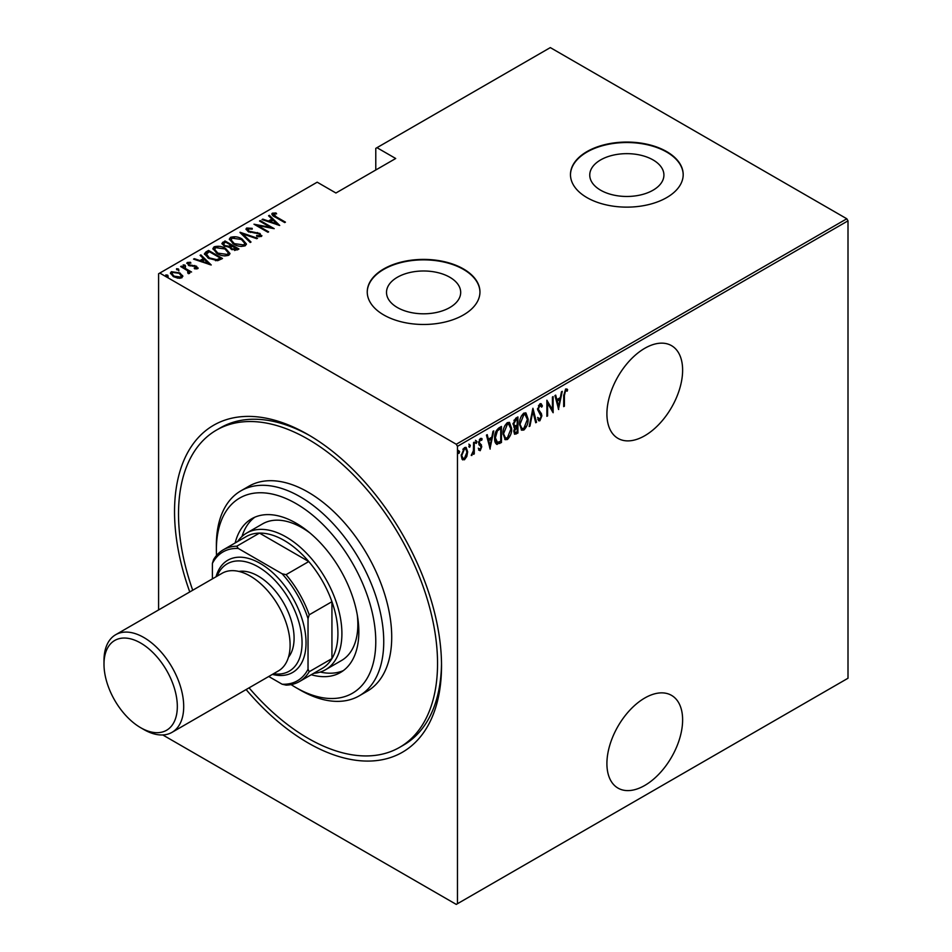 <?xml version="1.0" encoding="UTF-8"?>
<svg xmlns="http://www.w3.org/2000/svg" width="952" height="952" viewBox="0 0 952 952"><rect width="100%" height="100%" fill="white"/><g stroke="black" fill="none" stroke-linecap="round" stroke-linejoin="round"><path stroke-width="1.43" d="M189.757 591.942A188.793 109.004 60 0 1 308.031 434.588L308.031 434.588A188.793 109.004 60 0 1 441.526 665.805A188.793 109.004 60 0 1 308.031 742.893A188.793 109.004 60 0 1 246.116 689.557M249.067 687.856A183.165 105.743 -120 0 0 308.031 738.288A183.165 105.743 -120 0 0 399.614 747.356L403.6 745.059A183.165 105.743 -120 0 0 441.514 663.484M644.766 698.018A53.538 30.916 120 0 0 609.792 745.202A53.538 30.916 120 0 0 617.991 788.101A53.538 30.916 120 0 0 644.766 785.448A53.538 30.916 120 0 0 679.74 738.276A53.538 30.916 120 0 0 671.541 695.376A53.538 30.916 120 0 0 644.766 698.018M644.766 348.301A53.538 30.916 120 0 0 609.792 395.485A53.538 30.916 120 0 0 617.991 438.384A53.538 30.916 120 0 0 644.766 435.73A53.538 30.916 120 0 0 679.74 388.559A53.538 30.916 120 0 0 671.541 345.659A53.538 30.916 120 0 0 644.766 348.301M397.377 307.532A37.08 21.408 0 0 0 437.789 312.173A37.08 21.408 0 0 0 460.685 292.395A37.08 21.408 0 0 0 449.82 277.258A37.08 21.408 0 0 0 409.408 272.617A37.08 21.408 0 0 0 386.512 292.395A37.08 21.408 0 0 0 397.377 307.532M600.617 190.198A37.08 21.408 0 0 0 641.029 194.839A37.08 21.408 0 0 0 663.913 175.061A37.08 21.408 0 0 0 653.06 159.924A37.08 21.408 0 0 0 612.648 155.283A37.08 21.408 0 0 0 589.752 175.061A37.08 21.408 0 0 0 600.617 190.198M586.979 197.611A56.358 32.535 0 0 0 648.395 204.656A56.358 32.535 0 0 0 683.191 174.597A56.358 32.535 0 0 0 666.686 151.594A56.358 32.535 0 0 0 605.27 144.537A56.358 32.535 0 0 0 570.474 174.597A56.358 32.535 0 0 0 586.979 197.611M683.191 174.835A56.358 32.535 0 0 0 666.686 152.058A56.358 32.535 0 0 0 605.448 144.954A56.358 32.535 0 0 0 570.474 174.835M383.751 314.945A56.358 32.535 0 0 0 445.167 322.002A56.358 32.535 0 0 0 479.951 291.943A56.358 32.535 0 0 0 463.445 268.928A56.358 32.535 0 0 0 402.03 261.883A56.358 32.535 0 0 0 367.246 291.943A56.358 32.535 0 0 0 383.751 314.945M479.951 292.169A56.358 32.535 0 0 0 463.445 269.392A56.358 32.535 0 0 0 402.22 262.288A56.358 32.535 0 0 0 367.246 292.169M158.591 609.934L158.591 273.76L159.793 273.069L456.27 444.251L846.804 218.77L848.006 220.84L848.006 678.24L457.472 903.71L457.472 446.321L456.27 444.251M466.813 456.472L464.445 459.792L462.077 459.221L461.22 455.52L464.445 447.607L466.123 447.464L467.658 451.807L466.813 456.472L466.147 456.091M462.779 459.911L462.077 459.221M474.274 442.133L474.274 453.902L473.56 454.318L473.56 452.581L471.24 455.461L473.418 450.629L473.56 442.549L474.274 442.133M480.332 449.154L479.392 450.237L480.189 450.701L478.57 449.963L479.07 448.654L480.213 449.237L481.069 447.154L478.57 442.847L480.379 438.408L482.14 438.979L481.652 440.359L480.403 439.836L479.284 442.382L481.783 446.69L480.189 450.701L478.57 449.963M479.07 448.654L480.213 449.237M480.867 446.214L478.856 444.501M481.581 438.36L482.14 438.979L481.355 438.515L480.927 439.705M481.652 440.359L479.356 439.574M478.487 441.918L481.51 445.036L480.712 444.572L480.986 446.226L481.783 446.69M500.657 441.359L500.657 442.085L496.361 443.989L497.158 444.453C495.29 443.489 494.457 441.419 494.659 438.217C494.326 434.171 495.73 430.744 498.896 427.924L501.454 426.448L501.454 442.549L496.516 444.239M513.735 426.984L514.723 427.472L513.08 424.306L515.698 418.225L517.912 416.94L517.912 433.053L514.735 434.267L513.794 431.435L514.723 427.472L514.092 427.281M532.93 408.277L536.511 422.319L535.726 422.759L532.834 411.431L529.955 426.091L529.169 426.544L532.93 408.277M552.422 397.02L553.136 396.603L553.136 412.716L547.59 403.22L547.59 415.917L546.876 416.322L546.876 400.221L552.422 409.681L552.422 397.02M564.405 395.497L564.405 406.207L563.691 406.623L563.691 395.746L565.619 388.987L567.618 389.689L567.19 391.177L565.559 390.665L564.405 395.497L563.691 395.08M566.845 388.963L567.618 389.689L566.821 389.225L566.404 390.677M567.19 391.177L565.559 390.665M848.006 220.84L457.472 446.321M558.681 409.515L554.921 395.58L555.706 395.128L556.849 399.626L560.335 397.615L561.478 391.796L562.251 391.343L558.443 409.372M540.355 418.761L539.094 420.308L539.891 420.772L537.761 419.273L538.427 417.904L539.986 419.07L541.153 416.345L537.582 409.538L539.915 403.827L541.141 403.755L542.402 405.909L541.712 407.123L539.903 405.481L538.297 409.146L541.414 413.68L541.866 415.869L539.891 420.772L538.832 420.82M539.106 405.028L540.688 405.469L538.463 405.623M538.891 418.713L539.986 419.07M528.098 419.047C528.348 423.128 526.932 426.782 523.862 430.03L521.625 430.185L519.518 424.08C519.28 419.987 520.708 416.345 523.79 413.132L525.968 412.978L528.098 419.047L527.36 418.618M511.652 428.543C511.89 432.625 510.474 436.278 507.416 439.526L505.179 439.681L503.072 433.577C502.823 429.483 504.251 425.841 507.345 422.628L509.522 422.474L511.652 428.543L510.915 428.114M490.197 449.046L486.436 435.112L487.222 434.659L488.364 439.169L491.839 437.158L492.993 431.327L493.767 430.887L489.947 448.916M475.453 440.336L476.964 441.716L476.25 443.477L475.536 442.549L476.25 440.788L476.964 441.716L476.25 440.788M468.836 444.156L470.347 445.536L469.633 447.297L468.919 446.369L469.633 444.608L470.347 445.536L469.633 444.608M458.102 450.344L459.614 451.736L458.9 453.485L458.186 452.557L458.9 450.808L459.614 451.736L458.9 450.808M846.804 218.77L550.315 47.6L375.778 148.369L375.778 170.003M179.833 273.795L182.594 276.377L182.594 275.449L181.915 277.794L177.869 278.186L173.395 276.592L170.408 273.093L171.36 271.701L179.833 272.879L182.855 276.413M181.38 266.132L191.566 272.01L189.353 271.558L189.412 273.462L188.365 273.664L187.687 272.808L188.579 272.177L188.294 273.581L187.437 270.63L180.666 266.536L181.38 266.132L181.38 266.953M189.864 272.736L189.412 273.462M188.567 263.216L189.103 264.799L196.588 266.239L197.659 268.702L194.589 268.797L194.22 268.012L196.433 267.964L195.922 266.679L188.436 265.251L187.306 262.502L190.448 262.276L190.9 263.109L188.567 263.216L188.234 264.644M196.267 268.964L195.922 266.679M186.759 263.311L187.306 262.502L187.306 263.418L189.031 263.05M198.135 267.988L197.659 268.702M205.989 251.923L208.559 250.435L222.506 258.492L217.699 260.681L208.559 258.289L204.406 253.827L205.989 251.923L205.989 252.839L208.559 251.352L208.559 250.435M225.005 240.939L238.952 248.996L237.393 249.9L231.384 249.364L229.349 247.127L224.136 246.009L221.923 243.438L225.005 240.939L225.648 242.225M240.035 232.264L257.552 238.25L256.778 238.702L242.629 233.871L251.007 242.034L250.221 242.486L240.035 232.55M259.515 221.019L260.241 220.602L274.188 228.659L257.647 225.505L268.642 231.848L267.928 232.264L253.982 224.208L270.487 227.35L259.515 221.019M273.736 214.045L276.175 216.794L285.445 222.149L284.731 222.566L275.318 217.127C272.617 216.044 271.629 214.735 272.367 213.189L275.973 212.962L276.604 213.831L273.736 214.045L274.045 216.366M271.772 214.033L272.367 213.189L272.367 214.105L275.973 213.879M159.793 273.069L317.195 182.189L335.925 193.006L395.699 158.496L376.968 147.679M279.721 225.457L262.026 219.567L262.8 219.115L268.416 221.042L271.903 219.031L268.571 215.783L269.356 215.33L279.721 225.457M248.079 228.861L248.829 231.157L260.027 233.49L261.3 236.501L256.802 236.37L256.612 235.489L259.955 235.632L259.361 233.93L248.091 231.55L245.985 229.027L246.663 228.028L252.197 228.349L252.209 229.158L248.079 228.861L247.568 230.574M261.883 235.608L261.3 236.501M259.955 235.632L259.955 236.548L259.955 235.632M242.117 239.047L246.413 243.962L245.271 245.759C240.939 246.889 237.048 246.318 233.597 244.033L229.337 239.107L230.539 237.334C234.835 236.239 238.69 236.81 242.117 239.047L242.117 239.904M225.66 248.543L229.968 253.458L228.813 255.255C224.482 256.385 220.59 255.814 217.151 253.541L212.891 248.603L214.093 246.83C218.389 245.735 222.244 246.306 225.66 248.543L225.66 249.4M211.237 264.989L193.542 259.111L194.315 258.658L199.932 260.574L203.419 258.563L200.087 255.326L200.872 254.874L211.237 264.989M183.165 265.81L185.045 266.072L185.045 265.144L185.497 266.227L183.617 265.977L183.165 264.894L185.045 265.144L185.497 266.227M176.548 269.63L178.429 269.892L178.429 268.964L178.881 270.047L177.001 269.797L176.548 268.714L178.429 268.964L178.881 270.047M165.826 275.818L167.695 276.08L167.695 275.164L168.147 276.247L166.267 275.985L165.826 274.902L167.695 275.164L168.147 276.247M457.472 903.71L456.27 904.4L162.768 734.944M310.043 435.766A183.165 105.743 -120 0 0 220.436 427.817L216.449 430.114A183.165 105.743 -120 0 0 192.72 590.24M275.973 213.807L275.973 212.962M262.8 219.829L262.8 219.115M268.416 221.756L268.416 221.042M268.642 221.828L271.903 219.948L271.903 219.031M269.166 216.366L269.356 215.33M269.356 216.259L278.531 225.207M270.213 221.649L276.949 223.958L272.962 220.067L270.213 222.363M276.949 224.672L276.949 223.958M260.241 221.423L260.241 220.602M270.487 227.445L272.07 228.349M257.647 226.326L257.647 225.505M256.064 225.422L257.647 225.731M270.487 228.04L270.487 227.35M246.08 229.515L246.663 228.028M246.663 228.944L249.448 228.635M252.197 229.158L252.197 228.349M248.079 229.777L248.829 232.074M248.829 231.931L248.829 231.157M250.495 232.502L250.495 231.776M257.445 233.264L257.445 232.526M259.979 234.382L260.027 233.49M260.027 234.406L261.776 236.048M258.849 236.774L259.955 236.548M241.046 233.537L242.629 234.073M250.412 242.379L242.629 234.787L242.629 233.871M242.784 240.368L246.366 244.414M229.396 239.595L230.539 237.334M230.539 238.25L234.228 237.56M234.311 244.438L234.311 243.629L243.807 244.95L244.783 243.367L241.403 239.464L232.002 238.143L230.955 240.677L232.978 243.664M241.201 246.461L243.807 245.878L244.783 243.367M243.807 245.878L243.807 244.95M230.955 239.749L234.311 243.629M230.908 245.271L232.264 246.044M236.81 248.674L238.155 249.448M222.018 243.914L222.792 242.213M222.792 243.141L225.005 241.856M228.456 247.211L230.908 246.092L230.908 245.176L225.719 242.177L224.672 242.784L223.541 243.998L224.85 245.604L228.766 246.223L230.908 245.176M223.541 243.998L224.172 246.032M234.644 250.483L236.81 249.495L236.81 248.579L231.86 246.282L230.789 247.413L232.074 248.948L236.81 248.579M230.789 247.413L231.384 249.364M235.834 250.067L235.834 249.138M232.074 249.733L232.074 248.948M228.766 247.139L228.766 246.223M224.85 246.389L224.85 245.604M226.326 249.864L229.92 253.91M212.95 249.091L214.093 246.83M214.093 247.746L217.77 247.056M217.865 253.934L217.865 253.125L227.35 254.458L228.337 252.863L224.958 248.96L215.545 247.639L214.498 250.174L216.52 253.161M224.755 255.957L227.35 255.374L228.337 252.863M227.35 255.374L227.35 254.458M214.498 249.245L217.865 253.125M208.559 251.352L209.19 251.721M220.364 258.17L221.709 258.944M204.466 254.315L205.989 252.839M215.533 260.705L219.769 259.337L220.364 258.075L209.273 251.673L206.12 254.446L207.869 257.861M216.806 260.598L216.806 259.67L220.364 258.075M209.285 258.682L209.285 257.873L216.806 259.67M206.275 253.815L209.285 257.873M194.315 259.372L194.315 258.658M199.932 261.288L199.932 260.574M200.158 261.372L203.419 259.491L203.419 258.563M200.682 255.91L200.872 254.874M200.872 255.79L210.047 264.751M201.729 261.193L208.464 263.49L204.478 259.61L201.729 261.907M208.464 264.204L208.464 263.49M196.433 268.892L196.683 267.595M190.448 263.038L190.448 262.276M188.567 264.132L189.103 265.727M189.103 265.584L189.103 264.799M190.281 265.989L190.281 265.239M192.268 266.179L192.268 265.31M194.732 266.251L194.732 265.489M196.421 267.072L196.588 266.239M196.588 267.155L197.992 268.428M185.045 266.072L185.497 267.155M186.937 270.261L189.353 271.653M189.757 273.153L189.353 271.558M178.429 269.892L178.881 270.975M170.479 273.581L171.36 271.701M171.36 272.629L173.645 272.07M179.833 273.748L179.833 272.879M174.097 276.972L174.097 276.175L180.666 277.068L181.38 275.997L179.107 273.284L172.621 272.427L171.86 274.485L173.121 276.425M179.654 278.341L180.666 277.996L181.38 275.997M180.666 277.996L180.666 277.068M171.86 273.557L174.097 276.175M167.695 276.08L168.147 277.163M563.691 405.79L564.405 406.207M566.392 390.725L565.309 390.13M555.111 395.461L556.849 399.626M560.109 397.746L559.788 399.376M558.408 406.361L558.086 408.003M559.966 399.483L559.169 399.019L556.42 400.602L558.586 406.456L559.966 399.483L557.217 401.066L558.586 406.456M556.42 400.602L557.217 401.066M552.338 409.634L552.338 411.657M546.876 402.803L547.59 403.22M546.876 415.5L547.59 415.917M546.876 400.792L552.422 409.681M540.724 403.624L542.402 405.909M541.605 405.445L541.248 406.087M537.618 408.753L538.297 409.146M537.499 408.682L538.582 410.55M537.785 410.098L541.414 413.68M540.617 413.227L541.866 415.869M539.094 420.308L538.451 420.487M537.63 417.44L539.189 418.606M532.549 409.431L535.714 421.855L536.511 422.319M532.216 411.074L532.834 411.431M529.336 425.734L529.955 426.091M525.563 426.52L523.064 429.566L523.862 430.03M523.064 429.566L521.244 429.911M525.563 412.811L527.289 417.88M519.53 423.259L521.922 428.459L523.826 428.4L527.384 419.463L524.861 414.191L523.029 414.31L521.339 416.06M519.53 424.794L521.922 428.459M523.029 414.31L523.826 414.763L520.232 423.664M525.659 414.644L523.826 414.763M517.115 417.404L517.115 418.963M517.115 425.044L517.115 426.603M517.115 431.863L517.912 433.053M517.115 432.589L515.544 433.493L516.341 433.957M515.544 433.493L514.366 433.91M512.997 423.426L514.413 425.496M513.116 423.497L515.21 425.949L517.198 424.997L517.198 419.011L516.4 418.547L513.925 420.344M513.794 431.387L515.032 432.589L517.198 431.815L517.198 426.651L514.508 430.994L515.032 432.589M517.198 426.651L516.4 426.187L514.675 427.448M513.83 430.601L514.508 430.994M515.913 426.472L516.71 426.924M513.735 425.377L515.21 425.949M515.341 419.166L516.139 419.618L513.794 423.89M517.198 419.011L516.139 419.618M509.106 436.028L506.619 439.062L507.416 439.526M506.619 439.062L504.786 439.407M509.118 422.307L510.843 427.377M503.084 432.755L505.476 437.968L507.38 437.896L510.938 428.959L508.416 423.688L506.583 423.807L504.881 425.556M503.084 434.29L505.476 437.968M506.583 423.807L507.38 424.271L503.786 433.16M509.213 424.152L507.38 424.271M500.657 426.901L500.657 428.459M500.657 442.085L501.454 442.549M498.991 443.049L499.788 443.513M494.683 439.074L496.849 442.49L500.74 441.312L500.74 428.507L497.384 430.851L495.373 437.801L497.587 442.68M500.74 428.507L498.979 428.602L495.933 431.363M494.683 437.396L495.373 437.801M496.599 430.387L497.384 430.851M486.627 435.005L488.364 439.169M491.625 437.289L491.303 438.92M489.923 445.893L489.602 447.535M491.482 439.015L490.685 438.563L487.936 440.145L490.101 446L491.482 439.015L488.733 440.609L490.101 446M487.936 440.145L488.733 440.609M478.273 448.202L479.415 448.785M480.07 445.75L479.177 445.048L480.07 445.75M480.855 439.895L479.606 439.384M478.618 441.99L479.284 442.382M478.701 442.918L480.712 444.572M476.167 441.264L475.453 443.013M473.477 449.927L473.477 452.533M473.56 453.485L474.274 453.902M472.049 453.949L471.418 454.794M471.335 455.104L471.942 455.461M469.55 445.084L468.836 446.833M465.23 457.662L463.648 459.328L464.445 459.792M463.648 459.328L462.398 459.614M465.707 447.309L466.861 451.022M466.908 451.367L467.658 451.807M461.256 454.699L463.16 458.424L464.445 458.34L466.944 452.212L465.802 448.963L463.648 448.594L462.827 449.308M461.232 455.865L463.16 458.424M463.648 448.594L464.445 449.046L461.934 455.104M465.802 448.963L464.445 449.046M458.816 451.272L458.102 453.033M291.074 684.607A112.717 65.081 -120 0 0 296.072 687.665A112.717 65.081 -120 0 0 375.778 641.648A112.717 65.081 -120 0 0 296.072 503.608A112.717 65.081 -120 0 0 216.378 549.625A112.717 65.081 -120 0 0 216.532 555.48M300.058 689.974L296.072 687.665L300.058 689.974A118.346 68.33 60 0 0 359.237 695.829L367.21 691.235A118.346 68.33 -120 0 0 385.346 596.392A118.346 68.33 -120 0 0 308.031 492.101A118.346 68.33 -120 0 0 248.853 486.246L240.892 490.839A118.346 68.33 60 0 1 300.058 496.706A118.346 68.33 60 0 1 377.373 600.998A118.346 68.33 60 0 1 359.237 695.829M310.019 533.025A78.897 45.553 -120 0 0 302.058 527.765A78.897 45.553 -120 0 0 262.609 523.862L246.663 533.06A78.897 45.553 60 0 1 286.112 536.964A78.897 45.553 60 0 1 337.662 606.495A78.897 45.553 60 0 1 325.56 669.72A78.897 45.553 60 0 1 313.708 673.314M254.779 517.222A88.762 51.241 -120 0 0 241.986 536.5M235.18 542.949A88.762 51.241 60 0 1 251.697 518.769A88.762 51.241 60 0 1 296.072 523.16A88.762 51.241 60 0 1 354.061 601.378A88.762 51.241 60 0 1 340.459 672.505A88.762 51.241 60 0 1 311.256 674.73M399.614 747.356A183.165 105.743 -120 0 0 427.686 600.593A183.165 105.743 -120 0 0 308.031 439.181A183.165 105.743 -120 0 0 216.449 430.114M216.378 549.625L216.378 545.02A118.346 68.33 60 0 1 240.892 490.839M320.253 672.053A88.762 51.241 -120 0 0 343.339 670.613M325.56 669.72L341.506 660.521A78.897 45.553 -120 0 0 357.274 614.873M299.452 681.549A76.077 43.923 60 0 1 286.052 685.107L282.125 684.214A74.387 42.947 -120 0 0 308.031 669.256L309.221 671.719A76.077 43.923 60 0 1 299.452 681.549L322.157 668.435A76.077 43.923 -120 0 0 331.939 658.606A76.077 43.923 -120 0 0 331.939 601.688A76.077 43.923 -120 0 0 308.769 561.549A76.077 43.923 -120 0 0 284.124 540.415A76.077 43.923 -120 0 0 259.48 533.096A76.077 43.923 -120 0 0 246.08 536.654L223.363 549.768A76.077 43.923 60 0 1 236.762 546.21L238.297 548.471A74.387 42.947 -120 0 0 212.391 563.429L212.391 578.875M308.031 669.256L308.031 618.645A74.387 42.947 -120 0 0 282.125 573.782L286.052 574.663L308.769 561.549L259.48 533.096L236.762 546.21M237.619 541.533A78.897 45.553 60 0 1 246.663 533.06M309.221 671.719L331.939 658.606L331.939 601.688L309.221 614.802L308.031 618.645M268.75 676.491L282.125 684.214M282.125 573.782L238.297 548.471M212.391 563.429L213.581 559.586A76.077 43.923 60 0 1 223.363 549.768M286.052 574.663A76.077 43.923 60 0 1 309.221 614.802M143.847 729.541L140.658 727.697A51.848 29.94 -120 0 0 177.322 706.539A51.848 29.94 -120 0 0 140.658 643.028A51.848 29.94 -120 0 0 103.994 664.198A51.848 29.94 -120 0 0 140.658 727.697L143.847 729.541A56.358 32.535 60 0 0 172.026 732.338A56.358 32.535 60 0 0 180.666 687.177A56.358 32.535 60 0 0 143.847 637.507A56.358 32.535 60 0 0 115.668 634.722A56.358 32.535 60 0 0 103.994 660.521L103.994 664.198M273.486 673.754A61.987 35.795 -120 0 0 301.368 633.449A61.987 35.795 -120 0 0 258.218 566.88A61.987 35.795 -120 0 0 217.127 576.138M216.033 576.781A64.807 37.414 60 0 1 260.205 563.429A64.807 37.414 60 0 1 305.628 635.472A64.807 37.414 60 0 1 272.391 674.385M238.94 571.438A50.718 29.286 60 0 1 258.218 576.079A50.718 29.286 60 0 1 289.67 615.742A50.718 29.286 60 0 1 288.456 657.225M115.668 634.722L222.066 573.294A56.358 32.535 60 0 1 250.245 576.079A56.358 32.535 60 0 1 287.064 625.738A56.358 32.535 60 0 1 278.424 670.898L172.026 732.338M276.175 217.615L276.175 216.794M254.196 233.014L254.196 232.205M230.432 246.366L230.432 245.449M219.769 259.337L219.769 258.42M539.272 411.811L540.07 412.264M498.979 428.602L499.776 429.066M566.63 390.808L565.833 390.344M479.606 449.225L478.808 448.761M480.272 445.655L479.475 445.203M481.129 439.824L480.332 439.36M480.022 443.846L479.225 443.382"/></g></svg>
